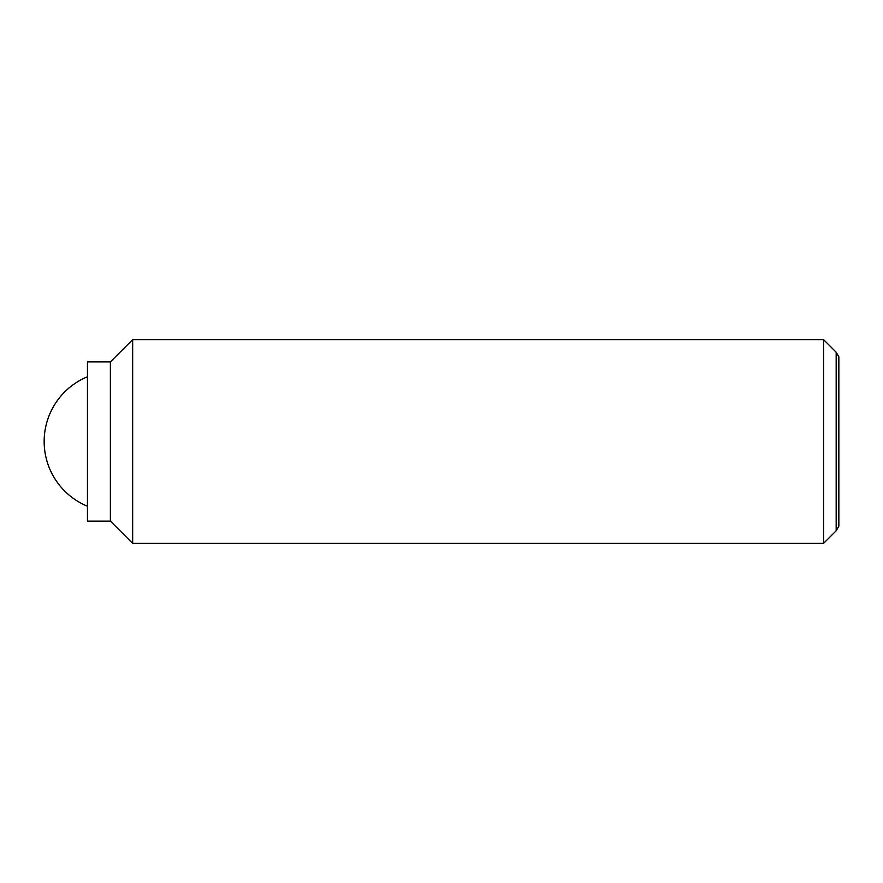 <?xml version="1.0" encoding="UTF-8"?>
<svg xmlns="http://www.w3.org/2000/svg" width="883" height="883" viewBox="0 0 883 883"><rect width="100%" height="100%" fill="white"/><g stroke="black" fill="none" stroke-linecap="round" stroke-linejoin="round"><path stroke-width="1.32" d="M823.563 339.613L823.563 543.387L132.66 543.387L132.66 339.613L823.563 339.613L836.179 352.229L836.179 530.771L838.85 526.147L838.85 356.853L836.179 352.229M110.375 361.898L110.375 521.102L87.45 521.102L87.45 361.898L110.375 361.898L132.66 339.613M87.45 376.765A70.044 70.044 0 0 0 87.45 506.235M110.375 521.102L132.66 543.387M836.179 530.771L823.563 543.387"/></g></svg>
